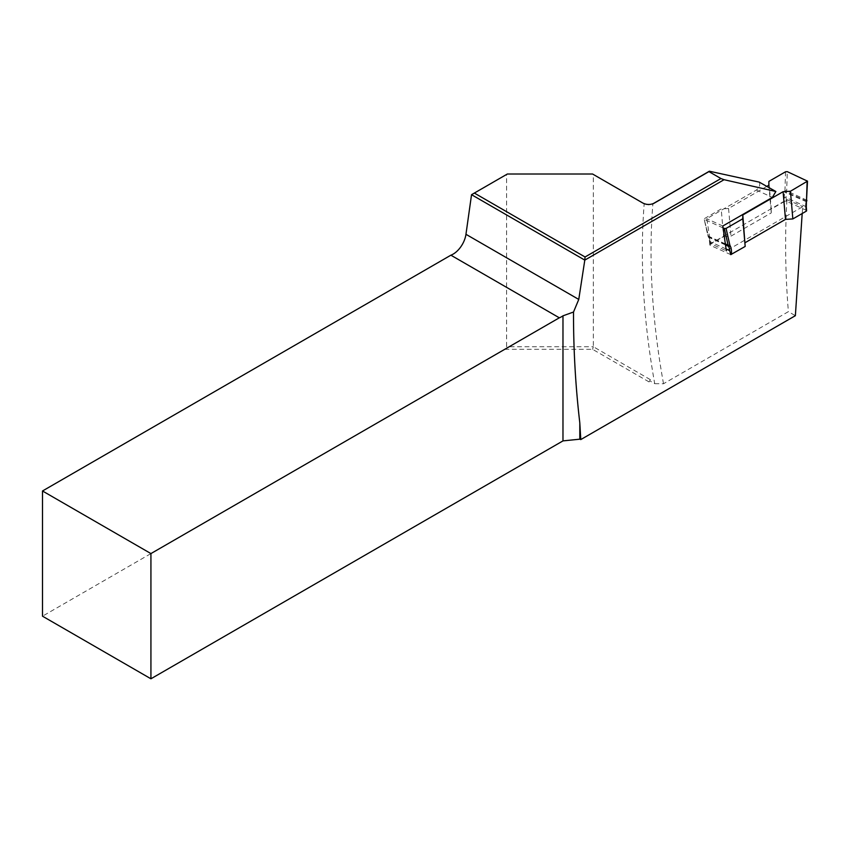 <?xml version="1.0" encoding="UTF-8"?>
<svg xmlns="http://www.w3.org/2000/svg" width="850" height="850" viewBox="0 0 850 850"><rect width="100%" height="100%" fill="white"/><g stroke="black" fill="none" stroke-linecap="round" stroke-linejoin="round"><path stroke-width="0.64" stroke-dasharray="4.25 3.19" d="M785.57 171.774L784.933 190.772A3.071 1.944 -65.5 0 1 784.858 191.388L784.709 192.153A16.564 10.508 114.5 0 0 784.369 197.678L784.688 201.344L771.269 209.089L768.878 181.411M704.523 218.567L721.204 208.93L723.605 236.608L710.186 244.364L709.867 240.688A16.564 10.508 114.5 0 0 708.645 236.066L708.39 235.546A3.071 1.944 -65.5 0 1 708.22 235.057L704.161 219.119L708.241 236.098A4.293 2.72 114.5 0 0 708.475 236.778L708.73 237.299A15.332 9.732 -65.5 0 1 709.856 241.581L710.175 245.257A1.222 0.627 175.1 0 1 709.824 244.864A1.222 0.627 175.1 0 1 710.186 244.364M723.074 227.928L704.501 219.47M766.881 186.352L728.567 208.473L721.204 208.93M807.149 180.71L806.512 199.867A4.293 2.72 -65.5 0 1 806.406 200.738L806.257 201.503A15.332 9.732 114.5 0 0 805.949 206.614L806.257 210.279L786.42 201.238L786.101 197.561A15.332 9.732 -65.5 0 1 786.42 192.451L786.569 191.696A4.293 2.72 114.5 0 0 786.664 190.814L787.302 171.657M730.756 254.639L710.175 245.257M723.605 236.608L730.957 236.151L771.247 212.893L771.269 209.089M784.688 201.344A1.222 0.627 175.1 0 1 786.42 201.238M728.567 208.473L730.957 236.151M768.857 185.215L771.247 212.893M471.516 194.703L506.589 174.452L506.589 346.736L504.751 349.308L42.5 616.186M504.751 349.308L592.577 349.308L649.081 381.926L650.388 381.183L650.388 379.674L593.343 346.736L593.343 174.452L644.194 203.819C648.008 205.179 650.909 205.179 652.885 203.819L653.034 203.734M642.887 203.065L644.194 203.819A680.861 393.093 -120 0 0 654.723 383.679L650.388 381.183M654.723 383.679L663.51 383.743L788.375 311.663L795.366 315.69M802.188 213.52L802.804 206.656L726.325 250.803L710.696 243.674L786.962 199.644C784.794 235.928 785.273 273.264 788.375 311.663M759.231 182.113C760.431 184.811 759.464 187.457 756.351 190.071L706.754 218.694L710.696 243.674M653.756 203.426L653.193 203.671M592.577 349.308L593.343 346.736L506.589 346.736M507.354 174.016L592.577 174.016M786.962 199.644L802.804 206.656M722.808 226.015L706.754 218.694M649.081 381.926L650.388 379.674M806.862 200.249L786.664 190.814L784.933 190.772M806.767 201.067L784.858 191.388M806.618 201.833L784.709 192.153M806.299 207.007A1.222 0.627 -4.9 0 0 805.949 206.614L786.101 197.561A1.222 0.627 -4.9 0 0 784.369 197.678M726.059 248.965L709.856 241.581A1.222 0.627 -4.9 0 1 709.506 241.188L708.411 237.001A1.222 0.839 -26.3 0 0 708.73 237.299L725.464 244.938M725.401 244.502L708.475 236.778A1.222 0.839 -26.3 0 1 708.39 235.546M725.316 243.886L708.241 236.098A1.222 0.723 -12.7 0 1 707.891 235.716L704.172 219.141M709.867 240.688A1.222 0.627 -4.9 0 0 709.506 241.188L709.824 244.864M708.22 235.057A1.222 0.723 -12.7 0 0 707.891 235.716L708.411 237.001A1.222 0.839 -26.3 0 1 708.645 236.066M663.51 383.743A674.73 389.555 60 0 1 652.885 203.819M756.351 190.071L772.395 197.391M644.194 203.809L643.014 203.129"/><path stroke-width="1.27" d="M729.704 250.633A15.332 9.732 114.5 0 0 728.577 246.351L728.322 245.831A4.293 2.72 -65.5 0 1 728.078 245.14L724.349 228.512L726.091 228.406L742.773 218.769L742.794 214.965L745.174 246.447L730.756 254.639L729.704 250.633L726.059 248.965M745.174 246.447L742.773 218.769M766.881 186.352L768.857 185.215L768.878 181.411L785.57 171.774L787.302 171.657L807.5 181.146L790.447 191.239L792.838 218.928L785.485 219.385L745.195 242.643M724.349 228.512L723.074 227.928M790.447 191.239L783.094 191.696L742.794 214.965M806.257 210.279A1.222 0.627 175.1 0 1 806.618 210.683A1.222 0.627 175.1 0 1 806.257 211.183L792.838 218.928M783.094 191.696L785.485 219.385M652.885 203.819L654.298 203.139C650.441 204.935 646.638 204.903 642.887 203.065L592.577 174.016L507.354 174.016L474.353 193.067L585.066 256.987L720.949 178.542L708.932 171.604L653.703 203.458M653.034 203.734L709.367 171.211L759.231 182.113L775.869 191.505L724.072 179.701L584.8 260.111L578.765 299.434L573.516 312.024L562.976 315.828A18.402 10.625 120 0 1 559.321 317.804L450.893 255.191L42.5 490.981L150.928 553.584L559.321 317.804M720.949 178.542L724.072 179.701M150.928 553.584L150.928 678.789L42.5 616.186L42.5 490.981M584.8 260.111L471.538 194.692L465.959 234.303A18.402 10.625 -60 0 1 450.893 255.191M579.806 439.184L580.784 439.578L579.806 422.896L579.806 439.184L562.976 440.895L562.976 315.828M150.928 678.789L562.976 440.895M802.188 213.52L795.366 315.69L580.784 439.578M579.806 422.896C575.514 386.187 573.421 349.233 573.516 312.024M726.325 250.803L722.808 226.015L772.395 197.391L775.869 191.505M471.538 194.692L474.353 193.067M584.789 260.068L585.066 256.987M726.091 228.406L729.789 244.885A3.071 1.944 114.5 0 0 729.959 245.374L730.214 245.905A16.564 10.508 -65.5 0 1 731.351 254.426M730.214 245.905A1.222 0.839 -26.3 0 1 728.577 246.351L725.464 244.938M729.959 245.374A1.222 0.839 -26.3 0 1 728.322 245.831L725.401 244.502M729.789 244.885A1.222 0.723 -12.7 0 1 728.078 245.14L725.316 243.886M806.257 211.183L805.938 207.506A16.564 10.508 -65.5 0 1 806.278 201.981L806.427 201.227A3.071 1.944 114.5 0 0 806.501 200.6L807.128 181.613M806.501 200.6L807.5 181.178M805.938 207.506A1.222 0.627 -4.9 0 0 806.299 207.007L806.427 201.227M465.959 234.303L578.765 299.434M806.618 210.683L806.299 207.007M806.862 200.249L806.767 201.067"/></g></svg>
